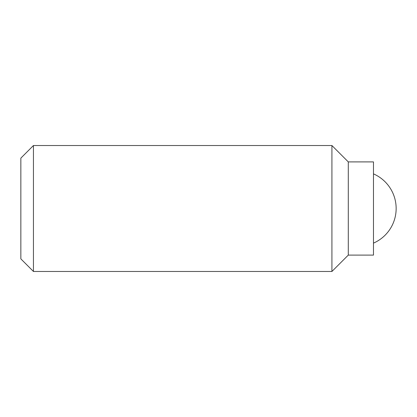 <?xml version="1.0" encoding="UTF-8"?>
<svg xmlns="http://www.w3.org/2000/svg" width="417" height="417" viewBox="0 0 417 417"><rect width="100%" height="100%" fill="white"/><g stroke="black" fill="none" stroke-linecap="round" stroke-linejoin="round"><path stroke-width="0.63" d="M33.443 145.528L20.85 158.126L20.85 258.874L33.443 271.472L33.443 145.528L331.922 145.528L331.922 271.472L33.443 271.472M348.294 255.1L348.294 161.9L373.481 161.9L373.481 255.1L348.294 255.1L331.922 271.472M348.294 161.9L331.922 145.528M373.481 243.127A37.78 37.78 0 0 0 373.481 173.873"/></g></svg>
